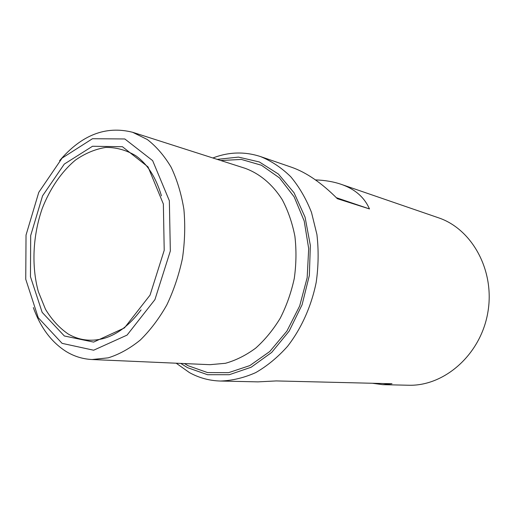 <?xml version="1.0" encoding="UTF-8"?>
<svg xmlns="http://www.w3.org/2000/svg" width="515" height="515" viewBox="0 0 515 515"><rect width="100%" height="100%" fill="white"/><g stroke="black" fill="none" stroke-linecap="round" stroke-linejoin="round"><path stroke-width="0.77" d="M212.875 157.989C228.769 151.854 244.67 151.391 260.577 156.592C271.489 161.047 281.531 167.748 290.711 176.697C299.183 186.842 306.116 198.745 311.491 212.399L316.918 234.499C318.734 250.206 318.495 266.152 316.204 282.336C311.337 306.361 301.352 328.551 287.563 346.318C277.785 357.268 267.169 366.03 255.698 372.615C243.994 377.83 232.246 380.637 220.472 381.036C209.373 380.72 199.015 377.894 189.398 372.564L176.207 363.21M372.384 383.263L382.729 384.66L391.986 383.739L276.22 380.926L257.989 381.873L220.472 381.036M260.577 156.592L291.625 167.272C306.367 172.428 321.611 182.902 337.357 198.7L369.474 208.936C364.35 197.239 354.88 189.024 341.078 184.286L438.291 217.729C472.191 228.905 495.398 271.012 487.737 312.991C480.386 355.028 444.033 386.482 408.356 385.233L382.729 384.66M341.078 184.286C333.469 181.692 324.92 180.231 315.438 179.896M59.598 160.699C81.537 134.943 105.884 125.473 132.658 132.297L147.271 139.494C156.393 146.55 164.349 155.807 171.154 167.266C177.115 179.838 181.364 193.878 183.9 209.373C185.342 225.422 184.859 241.773 182.445 258.44C178.937 274.907 173.729 290.415 166.815 304.964C159.071 318.63 150.226 330.321 140.28 340.055C129.928 348.449 119.255 354.378 108.259 357.835L92.05 359.528C82.838 359.064 74.257 356.431 66.313 351.616C51.449 342.218 40.46 327.54 33.353 307.577M64.356 335.98L42.159 312.36L30.456 276.69L30.688 235.567L42.565 195.829L64.285 164.085L92.52 146.26L122.441 146.724L148.056 166.937L163.364 204.024L164.208 250.335L150.052 295.114L124.43 327.939L93.608 342.095L64.356 335.98M62.09 343.357L38.252 317.723L25.75 279.265L26.033 235.052L38.78 192.327L62.09 158.105L92.481 138.715L124.823 138.966L152.646 160.635L169.358 200.741L170.33 251.011L154.931 299.614L127.063 335.104L93.653 350.213L62.09 343.357M217.188 159.367L238.471 157.101L259.36 161.968L278.39 174.031L294.071 192.803L305.073 217.169L310.352 245.443L309.348 275.448L302.08 304.79L289.153 331.119L271.695 352.421L251.191 367.221L229.278 374.714L207.551 374.72L187.46 367.639L180.733 363.41M369.474 208.936L336.379 197.709M132.658 132.297L245.011 168.276C259.56 173.536 272.493 184.273 282.214 199.646C288.046 210.654 292.269 222.853 294.895 236.256C296.498 250.09 296.292 264.144 294.277 278.422C291.226 292.514 286.552 305.768 280.257 318.193C273.15 329.851 264.961 339.836 255.678 348.14C245.977 355.305 235.889 360.358 225.435 363.294L209.914 364.684L92.05 359.528M220.742 160.506L241.4 159.444L261.446 165.251L279.497 177.907L294.162 196.865L304.204 220.993L308.697 248.636L307.159 277.714L299.672 305.968L286.842 331.19L269.757 351.52L249.827 365.592L228.583 372.667L207.551 372.577L188.084 365.714L184.454 363.571M141.065 309.888C129.529 325.306 116.86 334.892 103.039 338.651C90.479 341.754 78.853 340.203 68.173 333.99C59.302 327.881 51.745 319.648 45.5 309.29L38.355 291.69C31.325 266.036 32.818 235.6 42.224 208.511C49.994 188.599 61.51 171.695 75.525 160.03C85.239 153.296 95.339 149.086 105.826 147.412C116.3 147.335 126.272 150.097 135.735 155.691C147.393 164.002 155.961 177.385 161.446 195.842"/></g></svg>
